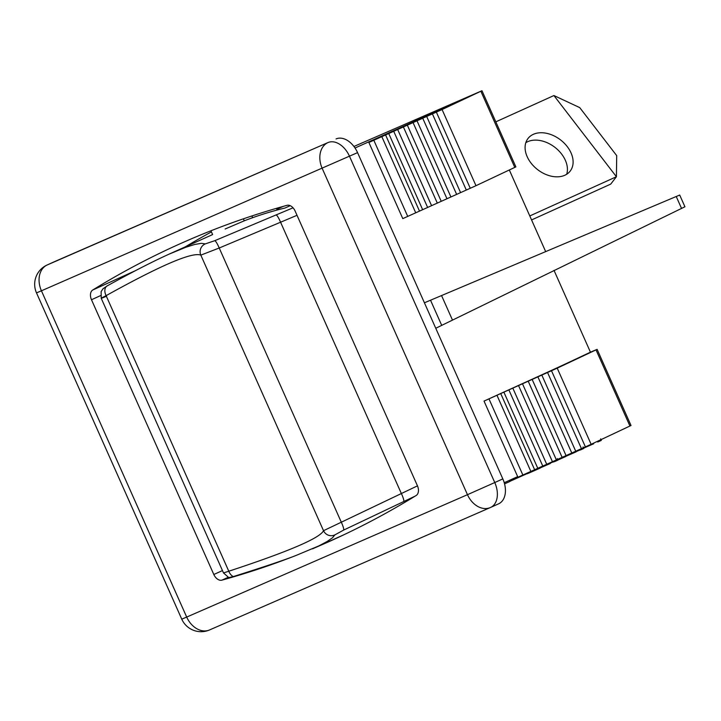 <?xml version="1.0" encoding="UTF-8"?>
<svg xmlns="http://www.w3.org/2000/svg" width="721" height="721" viewBox="0 0 721 721"><rect width="100%" height="100%" fill="white"/><g stroke="black" fill="none" stroke-linecap="round" stroke-linejoin="round"><path stroke-width="1.08" d="M225.15 228.99L244.275 220.806L243.392 218.823M545.698 251.674L509.332 169.994M355.029 148.012L454.419 103.391A211.586 1.478 156 0 1 399.137 128.708L368.882 142.47L402.787 218.625L475.986 185.694L515.875 166.884L481.97 90.729L353.921 146.471M228.097 577.359L221.915 580.153A8.463 5.633 65.6 0 1 213.813 574.493L91.486 299.738A8.463 5.633 65.6 0 1 92.73 290.004A1692.683 1125.995 65.6 0 1 177.186 245.077A1692.683 1125.995 65.6 0 1 182.422 242.734L191.2 238.903A1692.683 1125.995 65.6 0 1 286.994 205.332A8.463 5.633 65.6 0 1 295.096 210.992L417.423 485.747A8.463 5.633 65.6 0 1 416.179 495.48A1692.683 1125.995 -114.4 0 1 331.723 540.408A1692.683 1125.995 -114.4 0 1 326.478 542.751L317.709 546.581A1692.683 1125.995 -114.4 0 1 315.735 547.419M553.917 95.542L579.738 107.618L616.698 155.628L616.419 176.735L553.917 95.542L495.823 121.84M531.566 219.941L610.723 184.107L616.419 176.735L529.791 215.949M564.849 175.248A26.659 18.764 -142.3 0 1 534.063 166.506A26.659 18.764 -142.3 0 1 527.997 138.495A26.659 18.764 -142.3 0 1 533.351 134.322A26.659 18.764 -142.3 0 1 564.137 143.064A26.659 18.764 -142.3 0 1 570.203 171.075A26.659 18.764 -142.3 0 1 564.849 175.248M525.807 142.695A26.659 18.764 -142.3 0 1 527.655 141.704A26.659 18.764 -142.3 0 1 555.99 148.202A26.659 18.764 -142.3 0 1 566.697 174.257M415.116 496.138L343.602 530.106L334.914 534.865L332.444 537.821L327.082 541.516L318.808 545.923L296.007 555.476C284.353 560.055 263.453 567.094 233.298 576.584L228.755 577.593L223.501 572.925L228.791 571.221A8.463 5.687 71.6 0 0 233.298 576.584M297.016 215.309L219.22 248.006L200.826 255.126C192.336 251.764 160.765 265.274 106.104 295.655L228.791 571.221C288.463 551.592 320.043 538.082 323.522 530.701A8.463 8.436 20.5 0 0 334.914 534.865M244.275 220.806A1692.674 729.679 65.8 0 1 252.665 217.679L251.899 215.958M252.665 217.679A1692.674 729.679 65.8 0 1 285.011 208.018L290.221 205.674M210.929 230.783L212.623 234.577L169.002 254.171L185.721 247.303L194.706 244.473L201.303 243.328L205.359 243.869A8.463 8.427 -62.6 0 0 200.826 255.126L323.522 530.701L417.468 485.855M205.359 243.869L214.75 240.697L293.05 207.81M107.168 285.904A8.463 5.696 -118.9 0 0 106.104 295.655C99.516 298.963 99.66 299.143 106.546 296.214M343.602 530.106A8.463 1.397 64.7 0 0 341.213 521.995L219.22 248.006A8.463 1.406 -112.8 0 0 214.75 240.697M221.915 580.153A1692.683 1125.995 -114.4 0 0 296.007 555.476M554.025 270.384L590.445 352.181L597.114 349.343L631.019 425.498L591.13 444.307L517.939 477.239L484.025 401.083L557.216 368.152L596.024 349.883L629.929 426.039M504.24 482.709L517.66 476.635M55.157 261.363L47.099 265.004A21.161 14.078 65.6 0 1 47.216 264.958L327.992 142.569A21.161 14.078 65.6 0 1 349.505 156.277L494.768 482.547L467.469 494.687L322.206 168.417A21.161 15.799 -113.6 0 1 327.992 142.569L55.283 261.308A21.161 14.078 65.6 0 0 55.157 261.363A21.161 14.078 65.6 0 0 55.039 261.417M336.049 138.928A21.161 14.078 65.6 0 1 357.562 152.627L502.825 478.897A21.161 14.078 65.6 0 1 498.653 503.799A21.161 14.078 65.6 0 1 498.526 503.853L490.713 507.386M590.445 352.181L569.563 362.014A211.586 1.478 156 0 1 514.28 387.33L484.025 401.083M284.02 206.161L284.57 205.999M276.855 209.27L283.263 206.368M185.378 246.816A1692.683 1125.995 65.6 0 1 211.424 231.901M368.882 142.47L442.072 109.538L481.97 90.729M475.986 185.694L442.072 109.538M470.236 188.208L436.331 112.052M466.316 190.056L432.411 113.9M460.566 192.57L426.661 116.414M456.654 194.418L422.74 118.262M450.904 196.932L416.999 120.777M446.984 198.78L413.079 122.624M441.234 201.294L407.329 125.139M437.323 203.142L403.409 126.986M431.573 205.656L397.668 129.501M427.652 207.495L393.747 131.348M422.65 209.694L388.745 133.538M419.514 211.163L385.609 135.016M415.729 212.821L381.824 136.666M407.744 216.453L373.839 140.298M557.216 368.152L591.13 444.307M551.475 370.675L585.38 446.822M547.554 372.514L581.459 448.669M541.804 375.028L575.709 451.184M537.893 376.876L571.798 453.031M532.143 379.39L566.048 455.546M528.223 381.238L562.128 457.393M522.473 383.752L556.378 459.908M518.561 385.6L552.466 461.755M512.811 388.114L546.716 464.27M508.891 389.962L542.796 466.117M503.889 392.152L537.794 468.308M500.753 393.63L534.658 469.786M496.967 395.288L530.872 471.444M488.982 398.92L522.887 475.076M597.114 349.343L596.024 349.883M435.763 328.271L684.932 206.765M441.73 325.387L430.527 300.215L424.417 302.793M430.527 300.215L676.235 196.5L681.579 208.504M679.723 195.058L676.235 196.5M452.319 319.727L441.603 295.673M509.486 480.339L509.972 481.439L504.556 483.872M509.918 481.322L527.132 473.616M530.971 472.021C526.177 474.202 525.979 474.337 530.368 472.426L530.079 471.804M530.368 472.426L540.083 468.136L539.768 467.442M540.011 467.992L550.312 463.504L550.015 462.828M550.312 463.504L550.249 462.729M548.212 464.432L547.906 463.747M545.725 465.478L545.455 464.865M554.945 461.458L554.476 460.809M554.8 461.539L557.36 460.404L557.018 459.628M550.411 463.089L552.926 461.963M557.919 460.016L565.877 456.483L565.561 455.78M552.773 461.611L552.998 462.125L554.278 461.593M565.814 456.339L576.115 451.851L575.8 451.148M576.115 451.851L576.034 451.049M574.006 452.788L573.718 452.13M571.528 453.824L571.275 453.257M580.738 449.805L580.288 449.183M580.603 449.886L583.163 448.75L582.838 448.02M576.277 451.58L580.063 449.913M583.622 448.156L593.671 443.775L593.428 443.226M593.671 443.775L593.662 443.118M591.571 444.704L591.346 444.208M589.084 445.749L588.886 445.29M598.304 441.73L597.862 441.135M598.16 441.811L600.719 440.675L600.395 439.945M100.534 295.637L91.486 299.738M222.456 570.581L213.813 574.493M135.575 270.609L92.73 290.004M403.733 501.501A8.463 1.397 64.5 0 0 401.309 493.416L280.613 222.32A8.463 1.406 -112.6 0 0 276.179 215.011M330.588 540.741L317.709 546.581M357.562 152.627L41.43 290.797L186.694 617.068L467.469 494.687A21.161 15.799 -113.6 0 0 490.316 507.566A21.161 21.161 0 0 0 490.586 507.449A21.161 14.078 65.6 0 1 490.469 507.494A21.161 15.799 -113.6 0 1 490.316 507.566L209.541 629.947A21.161 15.799 -113.6 0 1 186.694 617.068L181.764 619.159A21.161 21.161 0 0 0 209.541 629.947A21.161 15.799 -113.6 0 0 209.694 629.884L490.163 507.629M336.941 538.019L326.478 542.751M278.856 207.63L279.126 208.243M498.653 503.799L490.586 507.449A21.161 14.078 65.6 0 0 494.768 482.547L502.825 478.897M47.099 265.004A21.161 21.161 0 0 0 36.501 292.888L41.43 290.797A21.161 15.799 -113.6 0 1 47.216 264.958L55.283 261.308M514.785 167.425L480.88 91.27M343.647 534.883L312.553 548.843M223.537 572.997L101.192 298.215M277.188 210.018L276.44 208.333M169.011 254.171C152.501 261.642 131.898 272.214 107.204 285.886L103.013 288.76L101.12 291.617L101.228 298.287M679.696 195.021L684.95 206.81M36.501 292.888L181.764 619.159M526.952 473.219L527.195 473.769M554.025 461.025L554.341 461.737M557.279 458.574L557.964 460.124M579.828 449.39L580.135 450.084M583.073 446.921L583.758 448.471M597.403 441.351L597.7 442.009M600.638 438.846L601.323 440.396"/></g></svg>
